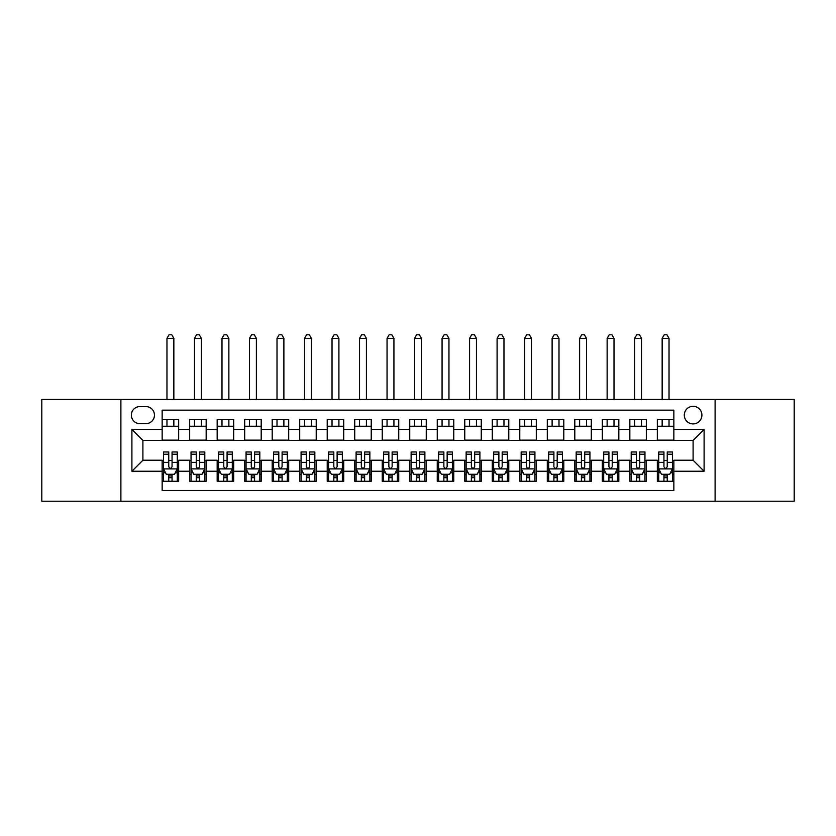 <?xml version="1.0" encoding="UTF-8"?>
<svg xmlns="http://www.w3.org/2000/svg" width="836" height="836" viewBox="0 0 836 836"><rect width="100%" height="100%" fill="white"/><g stroke="black" fill="none" stroke-linecap="round" stroke-linejoin="round"><path stroke-width="1.25" d="M693.096 406.306A8.799 8.799 0 0 0 684.297 415.116A8.799 8.799 0 0 0 693.096 423.915A8.799 8.799 0 0 0 701.906 415.116A8.799 8.799 0 0 0 693.096 406.306M715.104 501.213L794.2 501.213L794.2 399.43L715.104 399.43L715.104 501.213L120.896 501.213L120.896 399.43L41.8 399.43L41.8 501.213L120.896 501.213M673.847 419.379L657.336 419.379L657.336 429.422L646.332 429.422L646.332 440.426L657.336 440.426L657.336 429.422M646.332 429.422L646.332 419.379L629.832 419.379L629.832 429.422L618.828 429.422L618.828 440.426L629.832 440.426L629.832 429.422M618.828 429.422L618.828 419.379L602.317 419.379L602.317 429.422L591.313 429.422L591.313 440.426L602.317 440.426L602.317 429.422M591.313 429.422L591.313 419.379L574.802 419.379L574.802 429.422L563.798 429.422L563.798 440.426L574.802 440.426L574.802 429.422M563.798 429.422L563.798 419.379L547.298 419.379L547.298 429.422L536.294 429.422L536.294 440.426L547.298 440.426L547.298 429.422M536.294 429.422L536.294 419.379L519.783 419.379L519.783 429.422L508.779 429.422L508.779 440.426L519.783 440.426L519.783 429.422M508.779 429.422L508.779 419.379L492.279 419.379L492.279 429.422L481.275 429.422L481.275 440.426L492.279 440.426L492.279 429.422M481.275 429.422L481.275 419.379L464.764 419.379L464.764 429.422L453.76 429.422L453.76 440.426L464.764 440.426L464.764 429.422M453.76 429.422L453.76 419.379L437.259 419.379L437.259 429.422L426.255 429.422L426.255 440.426L437.259 440.426L437.259 429.422M426.255 429.422L426.255 419.379L409.745 419.379L409.745 429.422L398.741 429.422L398.741 440.426L409.745 440.426L409.745 429.422M398.741 429.422L398.741 419.379L382.24 419.379L382.24 429.422L371.236 429.422L371.236 440.426L382.24 440.426L382.24 429.422M371.236 429.422L371.236 419.379L354.725 419.379L354.725 429.422L343.721 429.422L343.721 440.426L354.725 440.426L354.725 429.422M343.721 429.422L343.721 419.379L327.221 419.379L327.221 429.422L316.217 429.422L316.217 440.426L327.221 440.426L327.221 429.422M316.217 429.422L316.217 419.379L299.706 419.379L299.706 429.422L288.702 429.422L288.702 440.426L299.706 440.426L299.706 429.422M288.702 429.422L288.702 419.379L272.202 419.379L272.202 429.422L261.198 429.422L261.198 440.426L272.202 440.426L272.202 429.422M261.198 429.422L261.198 419.379L244.687 419.379L244.687 429.422L233.683 429.422L233.683 440.426L244.687 440.426L244.687 429.422M233.683 429.422L233.683 419.379L217.172 419.379L217.172 429.422L206.168 429.422L206.168 440.426L217.172 440.426L217.172 429.422M206.168 429.422L206.168 419.379L189.667 419.379L189.667 440.426L178.664 440.426L178.664 419.379L162.153 419.379M162.153 481.275L178.664 481.275L178.664 460.228L189.667 460.228L189.667 481.275L206.168 481.275L206.168 460.228L217.172 460.228L217.172 471.232L206.168 471.232M217.172 471.232L217.172 481.275L233.683 481.275L233.683 460.228L244.687 460.228L244.687 471.232L233.683 471.232M244.687 471.232L244.687 481.275L261.198 481.275L261.198 460.228L272.202 460.228L272.202 471.232L261.198 471.232M272.202 471.232L272.202 481.275L288.702 481.275L288.702 460.228L299.706 460.228L299.706 471.232L288.702 471.232M299.706 471.232L299.706 481.275L316.217 481.275L316.217 460.228L327.221 460.228L327.221 471.232L316.217 471.232M327.221 471.232L327.221 481.275L343.721 481.275L343.721 460.228L354.725 460.228L354.725 471.232L343.721 471.232M354.725 471.232L354.725 481.275L371.236 481.275L371.236 460.228L382.24 460.228L382.24 471.232L371.236 471.232M382.24 471.232L382.24 481.275L398.741 481.275L398.741 460.228L409.745 460.228L409.745 471.232L398.741 471.232M409.745 471.232L409.745 481.275L426.255 481.275L426.255 460.228L437.259 460.228L437.259 471.232L426.255 471.232M437.259 471.232L437.259 481.275L453.76 481.275L453.76 460.228L464.764 460.228L464.764 471.232L453.76 471.232M464.764 471.232L464.764 481.275L481.275 481.275L481.275 460.228L492.279 460.228L492.279 471.232L481.275 471.232M492.279 471.232L492.279 481.275L508.779 481.275L508.779 460.228L519.783 460.228L519.783 471.232L508.779 471.232M519.783 471.232L519.783 481.275L536.294 481.275L536.294 460.228L547.298 460.228L547.298 471.232L536.294 471.232M547.298 471.232L547.298 481.275L563.798 481.275L563.798 460.228L574.802 460.228L574.802 471.232L563.798 471.232M574.802 471.232L574.802 481.275L591.313 481.275L591.313 460.228L602.317 460.228L602.317 471.232L591.313 471.232M602.317 471.232L602.317 481.275L618.828 481.275L618.828 460.228L629.832 460.228L629.832 471.232L618.828 471.232M629.832 471.232L629.832 481.275L646.332 481.275L646.332 460.228L657.336 460.228L657.336 471.232L646.332 471.232M139.873 423.643L145.924 423.643A8.527 8.527 0 0 0 154.451 415.116A8.527 8.527 0 0 0 145.924 406.578L139.873 406.578A8.527 8.527 0 0 0 131.346 415.116A8.527 8.527 0 0 0 139.873 423.643M715.104 399.43L120.896 399.43M673.847 429.422L673.847 410.162L162.153 410.162L162.153 440.426L142.904 440.426L142.904 460.228L162.153 460.228L162.153 490.492L673.847 490.492L673.847 460.228L693.096 460.228L693.096 440.426L673.847 440.426L673.847 429.422L704.1 429.422L704.1 471.232L673.847 471.232M162.153 471.232L131.9 471.232L131.9 429.422L162.153 429.422M657.336 471.232L657.336 481.275L673.847 481.275M162.153 426.255L178.664 426.255M162.153 440.144L178.664 440.144M162.153 460.5L163.532 460.5M168.757 460.5L172.059 460.5M177.284 460.5L178.664 460.5M162.153 474.399L163.532 474.399M168.757 474.399L172.059 474.399M177.284 474.399L178.664 474.399M189.667 440.144L206.168 440.144M189.667 426.255L206.168 426.255M189.667 460.5L191.047 460.5M196.272 460.5L199.574 460.5M204.799 460.5L206.168 460.5M189.667 474.399L191.047 474.399M196.272 474.399L199.574 474.399M204.799 474.399L206.168 474.399M217.172 460.5L218.551 460.5M223.776 460.5L227.078 460.5M232.303 460.5L233.683 460.5M217.172 474.399L218.551 474.399M223.776 474.399L227.078 474.399M232.303 474.399L233.683 474.399M217.172 426.255L233.683 426.255M217.172 440.144L233.683 440.144M244.687 460.5L246.066 460.5M251.291 460.5L254.593 460.5M259.818 460.5L261.198 460.5M244.687 474.399L246.066 474.399M251.291 474.399L254.593 474.399M259.818 474.399L261.198 474.399M244.687 426.255L261.198 426.255M244.687 440.144L261.198 440.144M272.202 460.5L273.571 460.5M278.796 460.5L282.098 460.5M287.323 460.5L288.702 460.5M272.202 474.399L273.571 474.399M278.796 474.399L282.098 474.399M287.323 474.399L288.702 474.399M272.202 426.255L288.702 426.255M272.202 440.144L288.702 440.144M299.706 460.5L301.085 460.5M306.31 460.5L309.613 460.5M314.838 460.5L316.217 460.5M299.706 474.399L301.085 474.399M306.31 474.399L309.613 474.399M314.838 474.399L316.217 474.399M299.706 426.255L316.217 426.255M299.706 440.144L316.217 440.144M327.221 460.5L328.59 460.5M333.815 460.5L337.117 460.5M342.352 460.5L343.721 460.5M327.221 474.399L328.59 474.399M333.815 474.399L337.117 474.399M342.352 474.399L343.721 474.399M327.221 426.255L343.721 426.255M327.221 440.144L343.721 440.144M354.725 460.5L356.105 460.5M361.33 460.5L364.632 460.5M369.857 460.5L371.236 460.5M354.725 474.399L356.105 474.399M361.33 474.399L364.632 474.399M369.857 474.399L371.236 474.399M354.725 426.255L371.236 426.255M354.725 440.144L371.236 440.144M382.24 460.5L383.609 460.5M388.844 460.5L392.136 460.5M397.372 460.5L398.741 460.5M382.24 474.399L383.609 474.399M388.844 474.399L392.136 474.399M397.372 474.399L398.741 474.399M382.24 426.255L398.741 426.255M382.24 440.144L398.741 440.144M409.745 460.5L411.124 460.5M416.349 460.5L419.651 460.5M424.876 460.5L426.255 460.5M409.745 474.399L411.124 474.399M416.349 474.399L419.651 474.399M424.876 474.399L426.255 474.399M409.745 426.255L426.255 426.255M409.745 440.144L426.255 440.144M437.259 460.5L438.628 460.5M443.864 460.5L447.155 460.5M452.391 460.5L453.76 460.5M437.259 474.399L438.628 474.399M443.864 474.399L447.155 474.399M452.391 474.399L453.76 474.399M437.259 426.255L453.76 426.255M437.259 440.144L453.76 440.144M464.764 460.5L466.143 460.5M471.368 460.5L474.67 460.5M479.895 460.5L481.275 460.5M464.764 474.399L466.143 474.399M471.368 474.399L474.67 474.399M479.895 474.399L481.275 474.399M464.764 426.255L481.275 426.255M464.764 440.144L481.275 440.144M492.279 460.5L493.648 460.5M498.883 460.5L502.185 460.5M507.41 460.5L508.779 460.5M492.279 474.399L493.648 474.399M498.883 474.399L502.185 474.399M507.41 474.399L508.779 474.399M492.279 426.255L508.779 426.255M492.279 440.144L508.779 440.144M519.783 460.5L521.162 460.5M526.387 460.5L529.69 460.5M534.915 460.5L536.294 460.5M519.783 474.399L521.162 474.399M526.387 474.399L529.69 474.399M534.915 474.399L536.294 474.399M519.783 426.255L536.294 426.255M519.783 440.144L536.294 440.144M547.298 460.5L548.677 460.5M553.902 460.5L557.204 460.5M562.429 460.5L563.798 460.5M547.298 474.399L548.677 474.399M553.902 474.399L557.204 474.399M562.429 474.399L563.798 474.399M547.298 426.255L563.798 426.255M547.298 440.144L563.798 440.144M574.802 460.5L576.182 460.5M581.407 460.5L584.709 460.5M589.934 460.5L591.313 460.5M574.802 474.399L576.182 474.399M581.407 474.399L584.709 474.399M589.934 474.399L591.313 474.399M574.802 426.255L591.313 426.255M574.802 440.144L591.313 440.144M602.317 460.5L603.697 460.5M608.922 460.5L612.224 460.5M617.449 460.5L618.828 460.5M602.317 474.399L603.697 474.399M608.922 474.399L612.224 474.399M617.449 474.399L618.828 474.399M602.317 426.255L618.828 426.255M602.317 440.144L618.828 440.144M629.832 460.5L631.201 460.5M636.426 460.5L639.728 460.5M644.953 460.5L646.332 460.5M629.832 474.399L631.201 474.399M636.426 474.399L639.728 474.399M644.953 474.399L646.332 474.399M629.832 426.255L646.332 426.255M629.832 440.144L646.332 440.144M657.336 460.5L658.716 460.5M663.941 460.5L667.243 460.5M672.468 460.5L673.847 460.5M657.336 474.399L658.716 474.399M663.941 474.399L667.243 474.399M672.468 474.399L673.847 474.399M657.336 426.255L673.847 426.255M657.336 440.144L673.847 440.144M142.904 440.426L131.9 429.422M142.904 460.228L131.9 471.232M704.1 429.422L693.096 440.426M704.1 471.232L693.096 460.228M168.757 477.701L172.059 477.701M163.532 454.22L168.757 454.22L168.757 451.973L163.532 451.973L163.532 468.756L166.28 474.263L174.536 474.263L177.284 468.756L177.284 451.973L172.059 451.973L172.059 454.22L177.284 454.22M177.284 468.756L177.284 481.275M163.532 468.756L163.532 481.275M172.059 474.263L172.059 481.275M168.757 481.275L168.757 474.263M168.757 454.22L168.757 466.697C169.854 468.808 170.962 468.808 172.059 466.697L172.059 454.22M173.846 426.255L173.846 419.379M173.846 399.43L173.846 338.361L166.97 338.361L166.97 399.43M166.97 426.255L166.97 419.379M166.97 338.361L169.039 334.787L171.788 334.787L173.846 338.361M196.272 477.701L199.574 477.701M191.047 454.22L196.272 454.22L196.272 451.973L191.047 451.973L191.047 468.756L193.795 474.263L202.051 474.263L204.799 468.756L204.799 451.973L199.574 451.973L199.574 454.22L204.799 454.22M204.799 468.756L204.799 481.275M191.047 468.756L191.047 481.275M199.574 474.263L199.574 481.275M196.272 481.275L196.272 474.263M196.272 454.22L196.272 466.697C197.369 468.808 198.466 468.808 199.574 466.697L199.574 454.22M201.361 426.255L201.361 419.379M201.361 399.43L201.361 338.361L194.485 338.361L194.485 399.43M194.485 426.255L194.485 419.379M194.485 338.361L196.544 334.787L199.292 334.787L201.361 338.361M223.776 477.701L227.078 477.701M218.551 454.22L223.776 454.22L223.776 451.973L218.551 451.973L218.551 468.756L221.3 474.263L229.555 474.263L232.303 468.756L232.303 451.973L227.078 451.973L227.078 454.22L232.303 454.22M232.303 468.756L232.303 481.275M218.551 468.756L218.551 481.275M227.078 474.263L227.078 481.275M223.776 481.275L223.776 474.263M223.776 454.22L223.776 466.697C224.874 468.808 225.981 468.808 227.078 466.697L227.078 454.22M228.865 426.255L228.865 419.379M228.865 399.43L228.865 338.361L221.989 338.361L221.989 399.43M221.989 426.255L221.989 419.379M221.989 338.361L224.058 334.787L226.807 334.787L228.865 338.361M251.291 477.701L254.593 477.701M246.066 454.22L251.291 454.22L251.291 451.973L246.066 451.973L246.066 468.756L248.814 474.263L257.07 474.263L259.818 468.756L259.818 451.973L254.593 451.973L254.593 454.22L259.818 454.22M259.818 468.756L259.818 481.275M246.066 468.756L246.066 481.275M254.593 474.263L254.593 481.275M251.291 481.275L251.291 474.263M251.291 454.22L251.291 466.697C252.388 468.808 253.486 468.808 254.593 466.697L254.593 454.22M256.38 426.255L256.38 419.379M256.38 399.43L256.38 338.361L249.504 338.361L249.504 399.43M249.504 426.255L249.504 419.379M249.504 338.361L251.563 334.787L254.311 334.787L256.38 338.361M278.796 477.701L282.098 477.701M273.571 454.22L278.796 454.22L278.796 451.973L273.571 451.973L273.571 468.756L276.319 474.263L284.574 474.263L287.323 468.756L287.323 451.973L282.098 451.973L282.098 454.22L287.323 454.22M287.323 468.756L287.323 481.275M273.571 468.756L273.571 481.275M282.098 474.263L282.098 481.275M278.796 481.275L278.796 474.263M278.796 454.22L278.796 466.697C279.903 468.808 281 468.808 282.098 466.697L282.098 454.22M283.885 426.255L283.885 419.379M283.885 399.43L283.885 338.361L277.009 338.361L277.009 399.43M277.009 426.255L277.009 419.379M277.009 338.361L279.078 334.787L281.826 334.787L283.885 338.361M306.31 477.701L309.613 477.701M301.085 454.22L306.31 454.22L306.31 451.973L301.085 451.973L301.085 468.756L303.834 474.263L312.089 474.263L314.838 468.756L314.838 451.973L309.613 451.973L309.613 454.22L314.838 454.22M314.838 468.756L314.838 481.275M301.085 468.756L301.085 481.275M309.613 474.263L309.613 481.275M306.31 481.275L306.31 474.263M306.31 454.22L306.31 466.697C307.408 468.808 308.505 468.808 309.613 466.697L309.613 454.22M311.4 426.255L311.4 419.379M311.4 399.43L311.4 338.361L304.523 338.361L304.523 399.43M304.523 426.255L304.523 419.379M304.523 338.361L306.582 334.787L309.33 334.787L311.4 338.361M333.815 477.701L337.117 477.701M328.59 454.22L333.815 454.22L333.815 451.973L328.59 451.973L328.59 468.756L331.338 474.263L339.594 474.263L342.352 468.756L342.352 451.973L337.117 451.973L337.117 454.22L342.352 454.22M342.352 468.756L342.352 481.275M328.59 468.756L328.59 481.275M337.117 474.263L337.117 481.275M333.815 481.275L333.815 474.263M333.815 454.22L333.815 466.697C334.922 468.808 336.02 468.808 337.117 466.697L337.117 454.22M338.904 426.255L338.904 419.379M338.904 399.43L338.904 338.361L332.028 338.361L332.028 399.43M332.028 426.255L332.028 419.379M332.028 338.361L334.097 334.787L336.845 334.787L338.904 338.361M361.33 477.701L364.632 477.701M356.105 454.22L361.33 454.22L361.33 451.973L356.105 451.973L356.105 468.756L358.853 474.263L367.108 474.263L369.857 468.756L369.857 451.973L364.632 451.973L364.632 454.22L369.857 454.22M369.857 468.756L369.857 481.275M356.105 468.756L356.105 481.275M364.632 474.263L364.632 481.275M361.33 481.275L361.33 474.263M361.33 454.22L361.33 466.697C362.427 468.808 363.524 468.808 364.632 466.697L364.632 454.22M366.419 426.255L366.419 419.379M366.419 399.43L366.419 338.361L359.543 338.361L359.543 399.43M359.543 426.255L359.543 419.379M359.543 338.361L361.601 334.787L364.36 334.787L366.419 338.361M388.844 477.701L392.136 477.701M383.609 454.22L388.844 454.22L388.844 451.973L383.609 451.973L383.609 468.756L386.368 474.263L394.613 474.263L397.372 468.756L397.372 451.973L392.136 451.973L392.136 454.22L397.372 454.22M397.372 468.756L397.372 481.275M383.609 468.756L383.609 481.275M392.136 474.263L392.136 481.275M388.844 481.275L388.844 474.263M388.844 454.22L388.844 466.697C389.942 468.808 391.039 468.808 392.136 466.697L392.136 454.22M393.934 426.255L393.934 419.379M393.934 399.43L393.934 338.361L387.047 338.361L387.047 399.43M387.047 426.255L387.047 419.379M387.047 338.361L389.116 334.787L391.865 334.787L393.934 338.361M416.349 477.701L419.651 477.701M411.124 454.22L416.349 454.22L416.349 451.973L411.124 451.973L411.124 468.756L413.872 474.263L422.128 474.263L424.876 468.756L424.876 451.973L419.651 451.973L419.651 454.22L424.876 454.22M424.876 468.756L424.876 481.275M411.124 468.756L411.124 481.275M419.651 474.263L419.651 481.275M416.349 481.275L416.349 474.263M416.349 454.22L416.349 466.697C417.446 468.808 418.554 468.808 419.651 466.697L419.651 454.22M421.438 426.255L421.438 419.379M421.438 399.43L421.438 338.361L414.562 338.361L414.562 399.43M414.562 426.255L414.562 419.379M414.562 338.361L416.621 334.787L419.379 334.787L421.438 338.361M443.864 477.701L447.155 477.701M438.628 454.22L443.864 454.22L443.864 451.973L438.628 451.973L438.628 468.756L441.387 474.263L449.632 474.263L452.391 468.756L452.391 451.973L447.155 451.973L447.155 454.22L452.391 454.22M452.391 468.756L452.391 481.275M438.628 468.756L438.628 481.275M447.155 474.263L447.155 481.275M443.864 481.275L443.864 474.263M443.864 454.22L443.864 466.697C444.961 468.808 446.058 468.808 447.155 466.697L447.155 454.22M448.953 426.255L448.953 419.379M448.953 399.43L448.953 338.361L442.066 338.361L442.066 399.43M442.066 426.255L442.066 419.379M442.066 338.361L444.135 334.787L446.884 334.787L448.953 338.361M471.368 477.701L474.67 477.701M466.143 454.22L471.368 454.22L471.368 451.973L466.143 451.973L466.143 468.756L468.891 474.263L477.147 474.263L479.895 468.756L479.895 451.973L474.67 451.973L474.67 454.22L479.895 454.22M479.895 468.756L479.895 481.275M466.143 468.756L466.143 481.275M474.67 474.263L474.67 481.275M471.368 481.275L471.368 474.263M471.368 454.22L471.368 466.697C472.465 468.808 473.573 468.808 474.67 466.697L474.67 454.22M476.457 426.255L476.457 419.379M476.457 399.43L476.457 338.361L469.581 338.361L469.581 399.43M469.581 426.255L469.581 419.379M469.581 338.361L471.64 334.787L474.399 334.787L476.457 338.361M498.883 477.701L502.185 477.701M493.648 454.22L498.883 454.22L498.883 451.973L493.648 451.973L493.648 468.756L496.406 474.263L504.662 474.263L507.41 468.756L507.41 451.973L502.185 451.973L502.185 454.22L507.41 454.22M507.41 468.756L507.41 481.275M493.648 468.756L493.648 481.275M502.185 474.263L502.185 481.275M498.883 481.275L498.883 474.263M498.883 454.22L498.883 466.697C499.98 468.808 501.077 468.808 502.185 466.697L502.185 454.22M503.972 426.255L503.972 419.379M503.972 399.43L503.972 338.361L497.096 338.361L497.096 399.43M497.096 426.255L497.096 419.379M497.096 338.361L499.155 334.787L501.903 334.787L503.972 338.361M526.387 477.701L529.69 477.701M521.162 454.22L526.387 454.22L526.387 451.973L521.162 451.973L521.162 468.756L523.911 474.263L532.166 474.263L534.915 468.756L534.915 451.973L529.69 451.973L529.69 454.22L534.915 454.22M534.915 468.756L534.915 481.275M521.162 468.756L521.162 481.275M529.69 474.263L529.69 481.275M526.387 481.275L526.387 474.263M526.387 454.22L526.387 466.697C527.485 468.808 528.592 468.808 529.69 466.697L529.69 454.22M531.477 426.255L531.477 419.379M531.477 399.43L531.477 338.361L524.6 338.361L524.6 399.43M524.6 426.255L524.6 419.379M524.6 338.361L526.67 334.787L529.418 334.787L531.477 338.361M553.902 477.701L557.204 477.701M548.677 454.22L553.902 454.22L553.902 451.973L548.677 451.973L548.677 468.756L551.426 474.263L559.681 474.263L562.429 468.756L562.429 451.973L557.204 451.973L557.204 454.22L562.429 454.22M562.429 468.756L562.429 481.275M548.677 468.756L548.677 481.275M557.204 474.263L557.204 481.275M553.902 481.275L553.902 474.263M553.902 454.22L553.902 466.697C555 468.808 556.097 468.808 557.204 466.697L557.204 454.22M558.991 426.255L558.991 419.379M558.991 399.43L558.991 338.361L552.115 338.361L552.115 399.43M552.115 426.255L552.115 419.379M552.115 338.361L554.174 334.787L556.922 334.787L558.991 338.361M581.407 477.701L584.709 477.701M576.182 454.22L581.407 454.22L581.407 451.973L576.182 451.973L576.182 468.756L578.93 474.263L587.185 474.263L589.934 468.756L589.934 451.973L584.709 451.973L584.709 454.22L589.934 454.22M589.934 468.756L589.934 481.275M576.182 468.756L576.182 481.275M584.709 474.263L584.709 481.275M581.407 481.275L581.407 474.263M581.407 454.22L581.407 466.697C582.504 468.808 583.612 468.808 584.709 466.697L584.709 454.22M586.496 426.255L586.496 419.379M586.496 399.43L586.496 338.361L579.62 338.361L579.62 399.43M579.62 426.255L579.62 419.379M579.62 338.361L581.689 334.787L584.437 334.787L586.496 338.361M608.922 477.701L612.224 477.701M603.697 454.22L608.922 454.22L608.922 451.973L603.697 451.973L603.697 468.756L606.445 474.263L614.7 474.263L617.449 468.756L617.449 451.973L612.224 451.973L612.224 454.22L617.449 454.22M617.449 468.756L617.449 481.275M603.697 468.756L603.697 481.275M612.224 474.263L612.224 481.275M608.922 481.275L608.922 474.263M608.922 454.22L608.922 466.697C610.019 468.808 611.116 468.808 612.224 466.697L612.224 454.22M614.011 426.255L614.011 419.379M614.011 399.43L614.011 338.361L607.135 338.361L607.135 399.43M607.135 426.255L607.135 419.379M607.135 338.361L609.193 334.787L611.942 334.787L614.011 338.361M636.426 477.701L639.728 477.701M631.201 454.22L636.426 454.22L636.426 451.973L631.201 451.973L631.201 468.756L633.949 474.263L642.205 474.263L644.953 468.756L644.953 451.973L639.728 451.973L639.728 454.22L644.953 454.22M644.953 468.756L644.953 481.275M631.201 468.756L631.201 481.275M639.728 474.263L639.728 481.275M636.426 481.275L636.426 474.263M636.426 454.22L636.426 466.697C637.534 468.808 638.631 468.808 639.728 466.697L639.728 454.22M641.515 426.255L641.515 419.379M641.515 399.43L641.515 338.361L634.639 338.361L634.639 399.43M634.639 426.255L634.639 419.379M634.639 338.361L636.708 334.787L639.456 334.787L641.515 338.361M663.941 477.701L667.243 477.701M658.716 454.22L663.941 454.22L663.941 451.973L658.716 451.973L658.716 468.756L661.464 474.263L669.72 474.263L672.468 468.756L672.468 451.973L667.243 451.973L667.243 454.22L672.468 454.22M672.468 468.756L672.468 481.275M658.716 468.756L658.716 481.275M667.243 474.263L667.243 481.275M663.941 481.275L663.941 474.263M663.941 454.22L663.941 466.697C665.038 468.808 666.135 468.808 667.243 466.697L667.243 454.22M669.03 426.255L669.03 419.379M669.03 399.43L669.03 338.361L662.154 338.361L662.154 399.43M662.154 426.255L662.154 419.379M662.154 338.361L664.212 334.787L666.961 334.787L669.03 338.361M189.667 471.232L178.664 471.232M189.667 429.422L178.664 429.422M163.605 468.891L177.222 468.891M177.284 472.748L175.288 472.748M165.528 472.748L163.532 472.748M172.059 462.381L177.284 462.381M163.532 462.381L168.757 462.381M168.757 475.945L172.059 475.945M191.11 468.891L204.726 468.891M204.799 472.748L202.803 472.748M193.032 472.748L191.047 472.748M199.574 462.381L204.799 462.381M191.047 462.381L196.272 462.381M196.272 475.945L199.574 475.945M218.624 468.891L232.241 468.891M232.303 472.748L230.318 472.748M220.547 472.748L218.551 472.748M227.078 462.381L232.303 462.381M218.551 462.381L223.776 462.381M223.776 475.945L227.078 475.945M246.129 468.891L259.745 468.891M259.818 472.748L257.822 472.748M248.052 472.748L246.066 472.748M254.593 462.381L259.818 462.381M246.066 462.381L251.291 462.381M251.291 475.945L254.593 475.945M273.644 468.891L287.26 468.891M287.323 472.748L285.337 472.748M275.566 472.748L273.571 472.748M282.098 462.381L287.323 462.381M273.571 462.381L278.796 462.381M278.796 475.945L282.098 475.945M301.148 468.891L314.764 468.891M314.838 472.748L312.842 472.748M303.081 472.748L301.085 472.748M309.613 462.381L314.838 462.381M301.085 462.381L306.31 462.381M306.31 475.945L309.613 475.945M328.663 468.891L342.279 468.891M342.352 472.748L340.356 472.748M330.586 472.748L328.59 472.748M337.117 462.381L342.352 462.381M328.59 462.381L333.815 462.381M333.815 475.945L337.117 475.945M356.167 468.891L369.784 468.891M369.857 472.748L367.861 472.748M358.101 472.748L356.105 472.748M364.632 462.381L369.857 462.381M356.105 462.381L361.33 462.381M361.33 475.945L364.632 475.945M383.682 468.891L397.299 468.891M397.372 472.748L395.376 472.748M385.605 472.748L383.609 472.748M392.136 462.381L397.372 462.381M383.609 462.381L388.844 462.381M388.844 475.945L392.136 475.945M411.187 468.891L424.813 468.891M424.876 472.748L422.88 472.748M413.12 472.748L411.124 472.748M419.651 462.381L424.876 462.381M411.124 462.381L416.349 462.381M416.349 475.945L419.651 475.945M438.701 468.891L452.318 468.891M452.391 472.748L450.395 472.748M440.624 472.748L438.628 472.748M447.155 462.381L452.391 462.381M438.628 462.381L443.864 462.381M443.864 475.945L447.155 475.945M466.216 468.891L479.833 468.891M479.895 472.748L477.899 472.748M468.139 472.748L466.143 472.748M474.67 462.381L479.895 462.381M466.143 462.381L471.368 462.381M471.368 475.945L474.67 475.945M493.721 468.891L507.337 468.891M507.41 472.748L505.414 472.748M495.643 472.748L493.648 472.748M502.185 462.381L507.41 462.381M493.648 462.381L498.883 462.381M498.883 475.945L502.185 475.945M521.236 468.891L534.852 468.891M534.915 472.748L532.919 472.748M523.158 472.748L521.162 472.748M529.69 462.381L534.915 462.381M521.162 462.381L526.387 462.381M526.387 475.945L529.69 475.945M548.74 468.891L562.356 468.891M562.429 472.748L560.433 472.748M550.663 472.748L548.677 472.748M557.204 462.381L562.429 462.381M548.677 462.381L553.902 462.381M553.902 475.945L557.204 475.945M576.255 468.891L589.871 468.891M589.934 472.748L587.948 472.748M578.178 472.748L576.182 472.748M584.709 462.381L589.934 462.381M576.182 462.381L581.407 462.381M581.407 475.945L584.709 475.945M603.759 468.891L617.376 468.891M617.449 472.748L615.453 472.748M605.682 472.748L603.697 472.748M612.224 462.381L617.449 462.381M603.697 462.381L608.922 462.381M608.922 475.945L612.224 475.945M631.274 468.891L644.89 468.891M644.953 472.748L642.968 472.748M633.197 472.748L631.201 472.748M639.728 462.381L644.953 462.381M631.201 462.381L636.426 462.381M636.426 475.945L639.728 475.945M658.778 468.891L672.395 468.891M672.468 472.748L670.472 472.748M660.712 472.748L658.716 472.748M667.243 462.381L672.468 462.381M658.716 462.381L663.941 462.381M663.941 475.945L667.243 475.945"/></g></svg>
